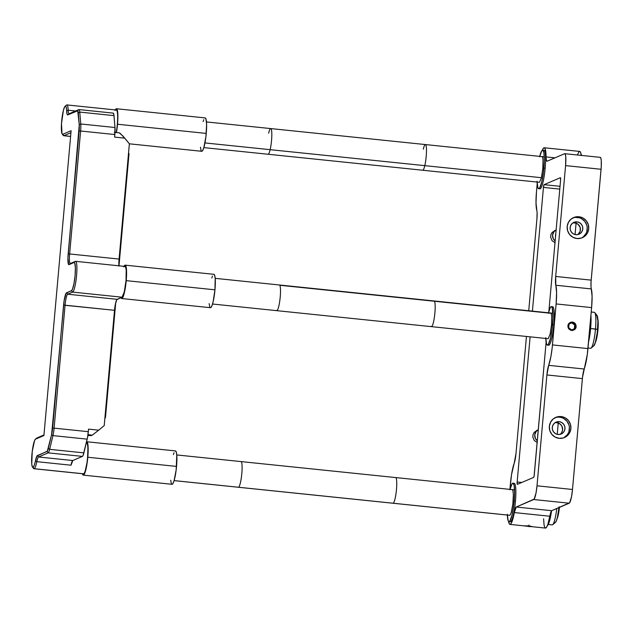<?xml version="1.0" encoding="UTF-8"?>
<svg xmlns="http://www.w3.org/2000/svg" width="633" height="633" viewBox="0 0 633 633"><rect width="100%" height="100%" fill="white"/><g stroke="black" fill="none" stroke-linecap="round" stroke-linejoin="round"><path stroke-width="0.95" d="M556.985 519.02A12.715 2.01 -84.1 0 0 559.437 507.397L558.124 515.539L556.731 519.456M595.4 342.421A12.715 2.01 -84.1 0 0 597.845 330.861A12.715 2.01 -84.1 0 0 597.813 319.048M597.687 318.652L598.225 322.893L597.956 329.753L596.974 336.914L595.147 342.849M537.726 436.184A3.869 3.806 -113.2 0 1 537.923 433.945A3.869 3.806 66.8 0 0 537.726 436.184M537.314 440.774A6.457 6.346 -113.2 0 1 538.295 429.783L536.111 431.516L534.727 434.958L535.478 438.629L537.314 440.774M555.758 234.147A3.869 3.806 66.8 0 0 555.552 236.386A3.869 3.806 -113.2 0 1 555.758 234.147M555.149 240.967A6.457 6.346 -113.2 0 1 556.13 229.985L553.946 231.71L552.554 235.159L553.305 238.823L555.149 240.967M565.878 149.997L557.681 149.159M565.886 150.005L557.728 149.151M528.959 525.073L528.745 525.888L532.25 526.609L523.792 525.825L528.745 525.888L532.005 526.68L523.815 525.857L528.745 525.888L528.959 525.073M529.33 526.609L529.378 526.047L529.33 526.609L524.377 525.817L530.399 526.15L531.696 526.569L529.33 526.609L531.696 526.569L530.399 526.15L524.377 525.817L529.33 526.609M575.041 328.432L574.36 328.733L574.685 325.03L575.373 324.737L575.041 328.432L571.71 329.959L568.703 327.783L569.035 324.08L572.367 322.561L569.035 324.08L568.703 327.783L571.71 329.959L575.041 328.432L575.373 324.737L572.367 322.561L575.373 324.737L574.685 325.03L571.702 322.87L574.685 325.03L574.36 328.733L575.041 328.432M571.694 329.943L574.36 328.733L571.694 329.943M576.22 326.691L574.732 329.556L571.662 330.489L568.814 328.938L567.856 325.829L569.344 322.965L572.414 322.031L573.989 322.521L575.729 324.27L576.22 326.691L575.761 328.274L574.732 329.556L572.485 330.489L570.855 330.323L568.814 328.938L568.03 327.475L568.007 325.014L568.766 323.55L570.784 322.189L572.414 322.031L574.677 322.988L575.729 324.27L576.22 326.691M557.475 417.194L561.091 416.561A10.975 10.793 -113.2 0 1 564.446 437.53A10.975 10.793 -113.2 0 1 549.444 429.063A10.975 10.793 -113.2 0 1 561.091 416.561L559.596 417.202A10.975 10.793 66.8 0 0 555.062 417.709L555.402 417.606M555.592 422.686L559.192 421.681A6.457 6.346 -113.2 0 1 561.17 434.016A6.457 6.346 -113.2 0 1 552.34 429.039A6.457 6.346 -113.2 0 1 559.192 421.681L556.842 422.694A6.457 6.346 66.8 0 0 554.959 422.781M577.771 234.598A6.457 6.346 66.8 0 0 574.669 222.895L577.027 221.882A6.457 6.346 -113.2 0 1 578.997 234.218A6.457 6.346 -113.2 0 1 575.888 234.693L578.356 234.455L580.532 233.276L582.091 231.338L582.795 228.94L582.534 226.44L581.339 224.217L579.409 222.618L577.027 221.882L574.558 222.12L572.374 223.291L570.816 225.229L570.119 227.627L570.38 230.127L571.567 232.351L573.506 233.949L575.888 234.693A6.457 6.346 -113.2 0 1 573.917 222.357A6.457 6.346 -113.2 0 1 577.027 221.882L574.669 222.895A6.457 6.346 66.8 0 0 572.786 222.982M581.513 238.016A10.975 10.793 66.8 0 0 577.431 217.396L578.926 216.755A10.975 10.793 -113.2 0 1 582.281 237.723A10.975 10.793 -113.2 0 1 576.987 238.53L572.936 237.272L569.653 234.55L567.627 230.784L567.176 226.527L568.371 222.444L571.021 219.16L574.732 217.159L578.926 216.755L582.977 218.013L586.261 220.735L588.279 224.509L588.73 228.758L587.535 232.841L584.884 236.125L581.181 238.127L576.987 238.53A10.975 10.793 -113.2 0 1 573.633 217.562A10.975 10.793 -113.2 0 1 578.926 216.755L577.431 217.396A10.975 10.793 66.8 0 0 572.897 217.91L573.229 217.799M560.45 177.699L560.379 177.691A2.579 0.411 95.9 0 1 560.419 177.691A2.579 0.411 95.9 0 1 560.585 180.073L560.45 177.699M544.103 184.67L560.379 177.691L544.103 184.67L560.023 186.316L544.103 184.67L543.446 187.415A2.579 0.411 95.9 0 1 544.103 184.67M559.778 189.101L543.446 187.415L559.778 189.101M517.161 481.998L521.79 482.473L517.161 481.998L530.114 336.843L517.161 481.998L517.359 484.372A2.579 0.411 95.9 0 1 517.319 484.38A2.579 0.411 95.9 0 1 517.161 481.998M532.408 311.127L543.446 187.415L532.408 311.127M576.077 223.204L575.065 234.55L576.077 223.204M558.251 423.002L557.238 434.349L558.251 423.002M537.235 430.274L534.181 432.339L533.033 434.547L532.804 437.047L534.252 440.505L537.338 442.594M555.07 230.475L552.016 232.533L550.86 234.748L550.639 237.248L552.079 240.706L555.173 242.795M600.076 157.388L600.812 158.013L601.255 160.489L601.255 166.796L591.182 280.134L555.687 276.463L565.578 165.609L601.073 169.28L565.578 165.609L565.76 156.826L565.316 154.349L564.581 153.724L547.094 161.217A10.326 1.638 95.9 0 1 546.952 161.241A10.326 1.638 95.9 0 1 546.073 156.929L546.374 160.26L547.094 161.217L564.581 153.724A12.905 2.041 95.9 0 1 564.763 153.692A12.905 2.041 95.9 0 1 565.578 165.609L555.687 276.463L555.821 285.254A10.326 1.638 95.9 0 1 555.687 276.463L591.182 280.134A10.326 1.638 -84.1 0 0 591.317 288.925L555.821 285.254L556.597 292.644L556.122 303.935L591.618 307.598A21.941 3.474 -84.1 0 0 591.317 288.925L555.821 285.254A21.941 3.474 95.9 0 1 556.122 303.935L552.459 344.914L587.954 348.585L591.618 307.598L556.122 303.935L552.158 347.96L550.884 356.672L548.676 365.344L584.172 369.015A21.941 3.474 -84.1 0 0 587.954 348.585L552.459 344.914A21.941 3.474 95.9 0 1 548.676 365.344L546.896 374.958A10.326 1.638 95.9 0 1 548.676 365.344L584.172 369.015A10.326 1.638 -84.1 0 0 582.392 378.621L546.896 374.958L537.006 485.812A12.905 2.041 95.9 0 1 533.722 499.532L569.217 503.203A12.905 2.041 -84.1 0 0 572.501 489.475L537.006 485.812L536.009 493.075L534.157 499.113L516.235 507.033L551.731 510.696L569.217 503.203L533.722 499.532L516.235 507.033L551.731 510.696A10.326 1.638 -84.1 0 0 549.824 516.243L514.328 512.572A10.326 1.638 95.9 0 1 516.235 507.033L514.328 512.572A21.941 3.474 95.9 0 1 509.976 524.409A21.941 3.474 95.9 0 1 508.584 521.497M531.459 526.632L545.472 528.08A21.941 3.474 -84.1 0 0 549.824 516.243L514.328 512.572L512.429 520.492L511.1 523.538L509.897 524.401L509.375 523.974L508.576 521.465M509.913 489.372L510.42 483.652A21.941 3.474 95.9 0 1 514.202 463.229L515.982 453.616L526.442 336.463L515.982 453.616A10.326 1.638 95.9 0 1 514.202 463.229L511.519 474.679L509.913 489.372M545.393 528.064L546.596 527.202L547.925 524.156L550.283 514.083L551.731 510.696L569.653 502.776L571.504 496.747L572.501 489.475L537.006 485.812L546.896 374.958L582.392 378.621L572.501 489.475L582.534 377.197L587.282 354.638L591.618 307.598L592.092 296.315L590.993 286.535L591.072 281.55L601.073 169.28A12.905 2.041 -84.1 0 0 600.258 157.356L564.763 153.692M542.18 150.496L543.478 148.114L544.079 147.758L545.092 148.747L546.073 156.929L554.967 157.846L546.073 156.929A21.941 3.474 95.9 0 0 544.206 147.758L558.227 149.206M581.252 155.394A21.941 3.474 -84.1 0 0 579.701 151.422L565.688 149.974M542.244 150.322A21.941 3.474 95.9 0 1 544.206 147.758M536.483 191.633L537.18 183.792L536.483 191.633A21.941 3.474 95.9 0 0 536.776 210.314A10.326 1.638 95.9 0 1 536.911 219.105L537.101 212.696L536.009 202.916L536.483 191.633M528.737 310.748L536.911 219.105L528.737 310.748M577.367 154.99L578.973 151.785M579.575 151.422L580.588 152.418L581.276 155.583M544.871 527.637L544.071 525.129L543.605 518.807M534.292 474.655A2.579 0.411 95.9 0 1 533.635 477.401L517.359 484.372L533.635 477.401L534.094 476.111L546.113 342.231L534.292 474.655M548.89 311.096L560.585 180.073L548.89 311.096M575.31 217.388L579.511 217.823M581.474 218.654L584.765 221.376L586.783 225.15M587.21 227.255L586.838 231.504M586.039 233.482L583.389 236.774L581.632 237.953M559.936 434.404A6.457 6.346 66.8 0 0 556.842 422.694L560.268 424.134L561.859 426.088L562.61 429.752L561.906 432.157M561.218 433.201L560.347 434.088M573.427 222.887L575.895 223.14L578.095 224.335L580.176 227.453L580.208 231.187L578.182 234.289M563.687 437.822A10.975 10.793 66.8 0 0 559.596 417.202L561.677 417.63M563.647 418.453L566.931 421.174L568.948 424.949M569.384 427.053L569.004 431.302M568.205 433.281L567.041 435.061L563.805 437.759M559.192 421.681L556.724 421.918L554.548 423.097L552.989 425.036L552.285 427.433L552.546 429.934L553.74 432.157L555.671 433.755L558.053 434.491L560.521 434.254L562.705 433.083L564.264 431.144L564.96 428.747L564.699 426.246L563.512 424.023L561.582 422.425L559.192 421.681M561.091 416.561L565.142 417.812L568.426 420.534L570.452 424.308L570.903 428.557L569.708 432.64L567.057 435.931L563.346 437.933L559.153 438.329L555.101 437.079L551.818 434.357L549.8 430.582L549.349 426.333L550.544 422.251L553.195 418.959L556.898 416.965L561.091 416.561M581.023 154.27L581.64 155.433A19.362 3.062 -84.1 0 0 581.094 154.341M547.434 525.509A19.362 3.062 -84.1 0 0 551.549 510.831L549.357 521.592L547.284 525.596M588.532 342.144A19.362 3.062 -84.1 0 0 590.629 328.408L589.766 328.321L590.629 328.408L588.468 342.398M590.898 315.226L590.629 328.408A19.362 3.062 -84.1 0 0 590.913 315.448M538.691 188.705L539.965 188.84A19.362 3.062 -84.1 0 0 545.163 168.204L543.897 168.069A19.362 3.062 95.9 0 1 538.691 188.705A19.362 3.062 95.9 0 1 537.085 182.051M537.061 181.267L537.868 187.724L538.968 188.666L539.633 188.025L541.745 182.059L543.502 171.844L544.309 160.829L543.897 152.711L542.995 150.338L541.737 150.876L539.625 156.842M541.824 156.644L542.56 157.269L543.003 159.745L542.829 168.528L541.389 177.857L539.538 182.257M545.163 168.204A19.362 3.062 -84.1 0 0 543.945 150.322L542.671 150.195A19.362 3.062 95.9 0 1 543.897 168.069L545.163 168.204M539.735 156.375A19.362 3.062 95.9 0 1 542.671 150.195M508.972 521.711L510.245 521.845A19.362 3.062 -84.1 0 0 515.444 501.209L514.178 501.075A19.362 3.062 95.9 0 1 508.972 521.711A19.362 3.062 95.9 0 1 507.365 515.056M507.342 514.273L508.149 520.73L508.655 521.568L509.905 521.03L512.026 515.064L513.782 504.849L514.589 493.827L514.178 485.717L513.276 483.343L512.018 483.881L509.905 489.847M512.105 489.649L512.841 490.274L513.379 494.579L512.841 504.05L511.203 512.595L510.261 514.835L509.423 515.199M515.444 501.209A19.362 3.062 -84.1 0 0 514.225 483.327L512.952 483.193A19.362 3.062 95.9 0 1 514.178 501.075L515.444 501.209M510.016 489.38A19.362 3.062 95.9 0 1 512.952 483.193M547.395 345.112L548.661 345.246A19.362 3.062 -84.1 0 0 553.859 324.61L552.593 324.476A19.362 3.062 95.9 0 1 547.395 345.112A19.362 3.062 95.9 0 1 545.781 338.457M545.757 337.674L546.572 344.13L547.07 344.969L548.328 344.431L550.441 338.465L552.198 328.25L553.005 317.228L552.198 307.575L551.098 306.641L550.433 307.282L548.32 313.24M550.528 313.05L551.256 313.667L551.707 316.152L551.525 324.935L550.085 334.264L548.241 338.663M553.859 324.61A19.362 3.062 -84.1 0 0 552.641 306.728L551.375 306.594A19.362 3.062 95.9 0 1 552.593 324.476L553.859 324.61M548.431 312.781A19.362 3.062 95.9 0 1 551.375 306.594M88.446 430.131L88.549 429.127L98.693 430.171L92.307 435.14L87.979 434.689L92.307 435.14L98.693 430.171L88.549 429.127L87.528 437.498L83.137 455.333L82.409 456.393L72.771 460.523L71.038 465.208L36.809 461.671L35.44 460.848A14.195 2.247 95.9 0 1 33.051 467.289L34.206 468.705A15.493 2.453 -84.1 0 0 36.809 461.671A15.493 2.453 95.9 0 1 34.206 468.705A15.493 2.453 95.9 0 1 33.984 468.736L83.421 473.848A15.493 2.453 -84.1 0 0 83.643 473.808L34.206 468.705L83.643 473.808A15.493 2.453 -84.1 0 0 87.52 458.015A15.493 2.453 -84.1 0 0 86.61 443.037L86.254 442.997M32.512 467.107L33.612 468.499A15.493 2.453 -84.1 0 0 34.206 468.705L33.051 467.289A14.195 2.247 95.9 0 1 32.512 467.107A14.195 2.247 95.9 0 1 32.069 452.967A14.195 2.247 95.9 0 1 35.393 439.223A14.195 2.247 95.9 0 1 35.567 439.112L43.914 435.536L71.118 130.707L62.77 134.283L63.925 135.699L70.943 132.685L63.925 135.699L61.987 133.65L61.488 123.601L63.403 110.324L64.748 106.653L65.65 106.13L66.323 107.634L67.043 114.035L67.794 114.882L77.709 110.799L79.26 124.812L67.913 258.272L68.704 264.562L73.982 262.513L74.789 263.201L75.382 267.933L75.082 275.592L73.982 283.592L72.463 289.234L71.466 290.689L66.148 293.182L64.123 300.683L51.605 434.634L47.333 451.147L36.92 456.069L34.237 465.35L33.051 467.289L32.243 466.6L31.753 463.878L32.243 451.44L34.57 440.568L35.567 439.112L43.914 435.536L71.118 130.707L62.77 134.283A14.195 2.247 95.9 0 1 62.232 134.101L63.332 135.494A15.493 2.453 -84.1 0 0 63.925 135.699L70.611 136.388L63.925 135.699A15.493 2.453 95.9 0 1 63.704 135.731L70.603 136.451M36.564 438.281A15.493 2.453 95.9 0 1 36.943 437.965L43.962 434.95L36.943 437.965A15.493 2.453 -84.1 0 0 36.754 438.083L35.393 439.223M62.232 134.101A14.195 2.247 95.9 0 1 61.789 119.961A14.195 2.247 95.9 0 1 65.112 106.217A14.195 2.247 95.9 0 1 66.663 110.933L68.174 110.221A10.326 1.638 95.9 0 0 69.029 113.758A10.326 1.638 95.9 0 0 69.179 113.734L67.794 114.882A11.616 1.836 95.9 0 1 66.663 110.933L68.174 110.221A10.326 1.638 -84.1 0 0 69.179 113.734L78.816 109.604L69.179 113.734L67.794 114.882L77.432 110.751L78.816 109.604A10.326 1.638 95.9 0 1 78.967 109.58A10.326 1.638 95.9 0 1 79.758 112.088A10.326 1.638 -84.1 0 0 78.816 109.604L77.432 110.751A9.036 1.432 95.9 0 1 78.263 112.927L79.758 112.088L80.755 123.973L79.758 112.088L78.263 112.927L79.26 124.812L80.755 123.973A10.326 1.638 95.9 0 1 80.613 131.007A10.326 1.638 -84.1 0 0 80.755 123.973L79.26 124.812A9.036 1.432 95.9 0 1 79.133 130.968L80.613 131.007L69.638 253.96L80.613 131.007L79.133 130.968L68.158 253.92L69.638 253.96A10.326 1.638 95.9 0 0 70.295 263.502A10.326 1.638 95.9 0 0 70.437 263.47L69.06 264.626A11.616 1.836 95.9 0 1 68.158 253.92L69.638 253.96A10.326 1.638 -84.1 0 0 70.437 263.47L75.367 261.366L69.06 264.626L73.982 262.513A14.195 2.247 95.9 0 1 75.082 275.592A14.195 2.247 95.9 0 1 71.466 290.689L72.621 292.098L67.691 294.21L117.137 299.322L122.058 297.209L72.621 292.098L122.058 297.209L124.282 291.932L126.007 280.736L126.22 270.196L125.682 267.221L124.804 266.469M66.671 104.959A15.493 2.453 95.9 0 1 66.884 104.92A15.493 2.453 95.9 0 1 68.174 110.221A15.493 2.453 -84.1 0 0 66.671 104.959A15.493 2.453 -84.1 0 0 66.473 105.078L65.112 106.217M91.231 435.599L87.868 435.512L92.307 435.14L91.231 435.599M71.038 465.208L36.809 461.671A10.326 1.638 95.9 0 1 38.542 456.986L72.771 460.523A10.326 1.638 -84.1 0 0 71.038 465.208L71.387 463.34M82.409 456.393L48.179 452.856L38.542 456.986L72.771 460.523L82.409 456.393A10.326 1.638 -84.1 0 0 83.888 452.872L49.659 449.335A10.326 1.638 95.9 0 1 48.179 452.856L82.409 456.393M87.172 439.144L52.943 435.607L49.659 449.335L83.888 452.872L87.172 439.144A10.326 1.638 -84.1 0 0 88.319 431.682L54.098 428.145A10.326 1.638 95.9 0 1 52.943 435.607L87.172 439.144M75.588 261.326L125.025 266.438A15.493 2.453 -84.1 0 1 125.943 281.416A15.493 2.453 -84.1 0 1 122.058 297.209L116.781 299.662L115.301 304.489L104.223 425.574L98.693 430.171L104.223 425.574L114.51 310.305L63.585 305.153A11.616 1.836 95.9 0 1 66.544 292.802L67.691 294.21L117.137 299.322A10.326 1.638 -84.1 0 0 114.51 310.305L65.064 305.193A10.326 1.638 95.9 0 1 67.691 294.21L72.621 292.098A15.493 2.453 -84.1 0 0 76.561 275.632A15.493 2.453 -84.1 0 0 75.367 261.366A15.493 2.453 95.9 0 1 75.588 261.326A15.493 2.453 95.9 0 1 76.498 276.305A15.493 2.453 95.9 0 1 72.621 292.098L71.466 290.689L66.544 292.802L67.691 294.21A10.326 1.638 -84.1 0 0 65.064 305.193L54.098 428.145L88.319 431.682L88.549 429.127M118.933 266.097L119.083 259.071L129.369 143.802L122.921 136.016L119.281 132.875M113.046 113.141L113.845 114.462L114.984 127.51L114.684 136.111M118.909 265.805A10.326 1.638 -84.1 0 1 119.083 259.071L69.638 253.96L119.083 259.071L129.369 143.802L124.756 138.152L114.613 137.108L124.756 138.152L119.961 133.159M116.211 132.534A15.493 2.453 -84.1 0 0 116.33 110.031L66.884 104.92M68.174 110.221L75.58 110.989L68.174 110.221M114.613 137.108L114.842 134.544L80.613 131.007L114.842 134.544A10.326 1.638 -84.1 0 0 114.984 127.51L80.755 123.973L114.984 127.51L113.987 115.625L79.758 112.088L113.987 115.625A10.326 1.638 -84.1 0 0 113.188 113.117L78.967 109.58M65.064 305.193L63.585 305.153L52.61 428.106L54.098 428.145L65.064 305.193M52.943 435.607A10.326 1.638 -84.1 0 0 54.098 428.145L52.61 428.106A9.036 1.432 95.9 0 1 51.605 434.634L52.943 435.607L51.605 434.634L48.322 448.362L49.659 449.335L52.943 435.607M48.179 452.856A10.326 1.638 -84.1 0 0 49.659 449.335L48.322 448.362A9.036 1.432 95.9 0 1 47.032 451.44L48.179 452.856L47.032 451.44L37.394 455.578L38.542 456.986L48.179 452.856M37.394 455.578L38.542 456.986A10.326 1.638 -84.1 0 0 36.809 461.671L35.44 460.848A11.616 1.836 95.9 0 1 37.394 455.578M35.567 439.112L36.943 437.965L35.567 439.112M129.021 153.7L128.546 153.036L129.021 153.7L128.491 153.59L129.021 153.7L119.012 265.813L129.021 153.7M104.88 418.184L105.474 417.543L104.943 417.432L105.474 417.543L115.736 302.511L105.474 417.543L104.88 418.184M238.475 487.252L174.122 480.597L238.475 487.252A12.905 2.041 -84.1 0 0 241.751 474.236A12.905 2.041 -84.1 0 0 240.999 461.584A12.905 2.041 95.9 0 1 241.751 474.236A12.905 2.041 95.9 0 1 238.475 487.252A12.905 2.041 95.9 0 1 238.348 487.26A12.905 2.041 -84.1 0 0 238.475 487.252L393.133 503.227L238.475 487.252M509.644 515.294L393.006 503.243A12.905 2.041 -84.1 0 0 393.133 503.227A12.905 2.041 -84.1 0 0 396.408 490.219A12.905 2.041 -84.1 0 0 395.665 477.567A12.905 2.041 95.9 0 1 396.408 490.219A12.905 2.041 95.9 0 1 393.133 503.227A12.905 2.041 95.9 0 1 393.006 503.243L174.115 480.621M240.872 461.592A12.905 2.041 95.9 0 1 240.999 461.584L176.773 454.945M509.763 515.286L393.133 503.227L509.763 515.286M395.538 477.575A12.905 2.041 95.9 0 1 395.665 477.567L240.999 461.584M279.786 285.269A12.905 2.041 -84.1 0 0 279.422 284.985A12.905 2.041 95.9 0 1 279.786 285.269L434.452 301.253A12.905 2.041 -84.1 0 0 434.08 300.968A12.905 2.041 95.9 0 1 434.452 301.253L279.786 285.269A12.905 2.041 95.9 0 1 279.984 299.282A12.905 2.041 95.9 0 1 276.763 310.661A12.905 2.041 -84.1 0 0 279.984 299.282A12.905 2.041 -84.1 0 0 279.786 285.269M548.067 338.695L431.429 326.644A12.905 2.041 -84.1 0 0 434.649 315.266A12.905 2.041 -84.1 0 0 434.452 301.253L551.074 313.303L434.452 301.253A12.905 2.041 95.9 0 1 434.649 315.266A12.905 2.041 95.9 0 1 431.429 326.644A12.905 2.041 95.9 0 1 431.057 326.359M431.429 326.644L276.763 310.661A12.905 2.041 95.9 0 1 276.399 310.376M270.141 149.673L204.95 142.931L270.141 149.673A12.905 2.041 -84.1 0 0 271.802 136.087A12.905 2.041 -84.1 0 0 270.718 128.578A12.905 2.041 95.9 0 1 271.802 136.087A12.905 2.041 95.9 0 1 270.141 149.673A12.905 2.041 95.9 0 1 268.068 154.254A12.905 2.041 -84.1 0 0 270.141 149.673L424.798 165.648L270.141 149.673M539.363 182.288L422.725 170.237A12.905 2.041 -84.1 0 0 424.798 165.648A12.905 2.041 -84.1 0 0 426.46 152.07A12.905 2.041 -84.1 0 0 425.384 144.561A12.905 2.041 95.9 0 1 426.46 152.07A12.905 2.041 95.9 0 1 424.798 165.648A12.905 2.041 95.9 0 1 422.725 170.237L203.834 147.616M268.653 133.167A12.905 2.041 95.9 0 1 270.718 128.578L206.493 121.94M541.429 177.699L424.798 165.648L541.429 177.699M423.311 149.143A12.905 2.041 95.9 0 1 425.384 144.561L270.718 128.578M83.295 475.13L172.034 484.3A16.782 2.659 -84.1 0 0 176.536 466.418L87.797 457.248A16.782 2.659 95.9 0 1 83.295 475.13A16.782 2.659 95.9 0 1 82.409 473.745L83.532 475.09L84.711 473.365L87.457 460.515L88.034 445.822L87.457 442.602L86.499 441.787M170.736 480.225L171.314 483.446M171.757 484.174L172.841 483.707L174.067 480.795L176.196 469.686L176.773 454.992L176.196 451.772L175.238 450.957M174.059 452.682L173.395 454.597M176.536 466.418A16.782 2.659 -84.1 0 0 175.483 450.918L86.737 441.747A16.782 2.659 95.9 0 1 87.797 457.248L176.536 466.418M129.369 143.818L201.753 151.295A16.782 2.659 -84.1 0 0 206.255 133.413L117.516 124.242A16.782 2.659 95.9 0 1 116.432 132.558L117.754 121.014L117.754 112.816L116.733 108.876L115.649 109.335L115.04 110.506M200.455 147.22L201.033 150.448M201.476 151.168L202.56 150.701L203.786 147.79L205.915 136.681L206.619 124.361L205.915 118.767L204.957 117.952M203.779 119.677L203.114 121.591M206.255 133.413A16.782 2.659 -84.1 0 0 205.203 117.912L116.464 108.741A16.782 2.659 95.9 0 1 117.516 124.242L206.255 133.413M115.309 109.92A16.782 2.659 95.9 0 1 116.464 108.741M121.71 298.531L210.449 307.701A16.782 2.659 -84.1 0 0 214.959 289.819L126.22 280.648A16.782 2.659 95.9 0 1 121.71 298.531A16.782 2.659 95.9 0 1 120.99 297.668L121.947 298.491L123.744 295.025L126.22 280.648L126.212 267.332L125.437 265.274L124.345 265.741L123.744 266.912M209.151 303.626L209.737 306.847M210.172 307.575L210.686 307.662L211.865 305.937L213.092 301.941L214.959 289.819L215.188 278.393L214.611 275.173L213.661 274.358M212.482 276.083L211.81 277.998M214.959 289.819A16.782 2.659 -84.1 0 0 213.899 274.318L125.16 265.148A16.782 2.659 95.9 0 1 126.22 280.648L214.959 289.819M124.005 266.327A16.782 2.659 95.9 0 1 125.16 265.148M548.233 524.472L552.205 524.884A18.072 2.864 -84.1 0 0 556.763 508.536A18.072 2.864 95.9 0 1 552.688 524.694L555.418 522.415A15.493 2.453 -84.1 0 0 559.026 507.571M559.097 506.819L557.309 517.818L556.178 521.268L555.109 522.573M588.01 348.015L590.629 348.285A18.072 2.864 -84.1 0 0 595.479 329.025L590.613 328.519L597.592 329.469A15.493 2.453 -84.1 0 0 596.982 315.4L594.775 312.615A18.072 2.864 95.9 0 1 595.479 329.025A18.072 2.864 -84.1 0 0 594.34 312.33L591.222 312.014M596.864 315.281L597.916 321.113L597.275 332.491L595.305 342.738L593.643 345.942M595.859 315.709L596.389 315.202M595.479 329.025A18.072 2.864 95.9 0 1 591.103 348.095L593.841 345.816A15.493 2.453 -84.1 0 0 597.592 329.469L595.479 329.025M538.295 429.783L536.562 430.519M556.13 229.977L554.397 230.721M509.976 524.409L523.989 525.857M114.288 132.337L119.376 132.859M514.566 489.847L395.665 477.567M552.981 313.248L215.188 278.346M276.763 310.661L212.538 304.022M544.285 156.849L425.384 144.561"/></g></svg>
